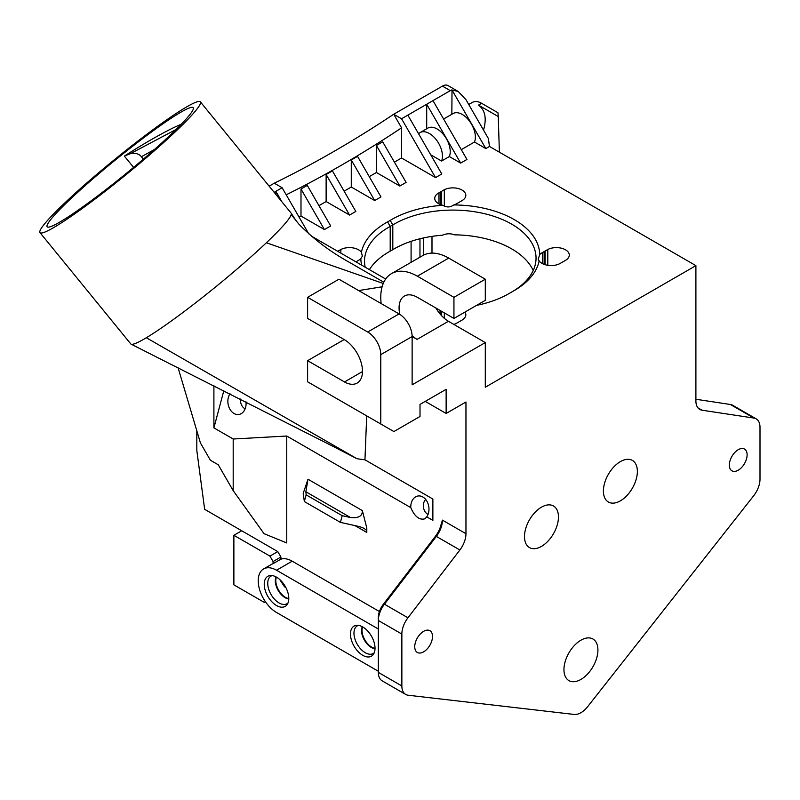 <?xml version="1.0" encoding="UTF-8"?>
<svg xmlns="http://www.w3.org/2000/svg" width="800" height="800" viewBox="0 0 800 800"><rect width="100%" height="100%" fill="white"/><g stroke="black" fill="none" stroke-linecap="round" stroke-linejoin="round"><path stroke-width="1.2" d="M176.07 129.47L130.27 153.74L124.66 155.92C143.05 144.08 159.45 134.62 173.85 127.54L181.39 124.11M167.99 120.36A94.23 8.65 140.8 0 1 193.2 107.68A94.23 8.65 140.8 0 1 125.64 173.94A94.23 8.65 140.8 0 1 47.16 226.8A94.23 8.65 140.8 0 1 87.21 183.82A94.23 8.65 140.8 0 1 167.99 120.36M143.36 159.14L141.4 156.73L154.41 149.53M695.9 399.26L730.39 404.48L753.91 418.06L701.99 410.2A18.48 10.67 120 0 1 699.73 409.41A18.48 10.67 120 0 1 695.9 400.96L695.9 265.64L489.47 146.46L488.39 138.54L465.96 99.69L458.12 91.42L452.01 90.01L485.82 148.57L474.49 142.03A18.48 10.67 -120 0 0 469.43 121.03A18.48 10.67 -120 0 0 453.06 113.56L443.6 119.03M355.96 261.86A12.93 7.47 0 0 0 356.17 261.74L358.56 260.36A12.93 7.47 0 0 0 360.83 258.6A86.84 50.14 0 0 0 361.7 265.17M360.83 258.6L362.36 256.19L361.41 252.28A12.93 7.47 0 0 0 340.85 249.49L340.85 253.13M365.19 267.19A83.14 48 180 0 1 364.52 261.11A83.14 48 180 0 1 390.2 226.42L387.58 221.9A86.84 50.14 0 0 0 361.41 252.28M507.75 294.29A83.14 48 180 0 1 507.74 294.3L510.37 292.78A83.14 48 180 0 1 510.34 292.8A86.84 50.14 0 0 0 511.69 292.04A86.84 50.14 0 0 0 512.98 291.27L510.37 292.78A86.84 50.14 0 0 1 509.07 293.55A86.84 50.14 0 0 1 476.57 305.37M539.73 254.57L538.2 259.21L539.15 260.89A12.93 7.47 0 0 0 559.96 263.55L562.66 262A12.93 7.47 0 0 0 563.1 261.74L565.5 260.36A12.93 7.47 0 0 0 569.3 255.08A12.93 7.47 0 0 0 561.67 248.27A12.93 7.47 0 0 0 547.79 249.49L545.13 251.02A12.93 7.47 0 0 0 544.13 251.6L542.46 252.56A12.93 7.47 0 0 0 539.73 254.57A86.84 50.14 0 0 0 453.76 204.94A12.93 7.47 0 0 0 456.49 203.82L459.19 202.26A12.93 7.47 0 0 0 459.64 202L462.03 200.62A12.93 7.47 0 0 0 465.83 195.34A12.93 7.47 0 0 0 458.2 188.53A12.93 7.47 0 0 0 444.32 189.75L444.32 206.11M512.98 291.27A86.84 50.14 0 0 0 514.3 290.53A86.84 50.14 0 0 0 539.15 260.89M533.23 270.47A83.14 48 0 0 0 454.6 234.84C450.51 233.32 446.44 233.45 442.38 235.22A83.14 48 0 0 0 392.81 249.66A83.14 48 0 0 0 390.2 251.17L390.2 226.42A83.14 48 180 0 1 392.81 224.91A83.14 48 180 0 1 483.86 213.54A83.14 48 180 0 1 536.04 258.09A83.14 48 180 0 1 512.95 291.29M392.81 249.66L392.81 224.91L390.2 220.39A86.84 50.14 0 0 0 387.58 221.9M444.32 189.75L441.66 191.28A12.93 7.47 0 0 0 440.66 191.86L438.99 192.82A12.93 7.47 0 0 0 434.73 198.36A12.93 7.47 0 0 0 442.82 205.28A86.84 50.14 0 0 0 390.2 220.39M442.82 205.28C446.55 207.59 450.2 207.48 453.76 204.94M390.2 251.17A83.14 48 0 0 0 369.41 269.63M438.99 192.82L438.99 203.89M451.85 114.26L452.01 90.01M130.27 153.74C135.3 152.75 139.01 153.74 141.41 156.73M124.57 156.34L133.58 167.39M375.02 648.73A13.75 7.94 60 0 1 361.55 630.6A13.75 7.94 60 0 1 362.3 626.7M375.03 648.37A13.67 7.89 60 0 1 362.02 630.39A13.67 7.89 60 0 1 362.62 626.88M288.79 598.95A13.75 7.94 60 0 1 275.32 580.82A13.75 7.94 60 0 1 276.07 576.92M288.8 598.59A13.67 7.89 60 0 1 275.79 580.6A13.67 7.89 60 0 1 276.39 577.09M358.45 625.37A15.95 9.21 -120 0 0 353.97 633.18A15.95 9.21 -120 0 0 361.66 649.97A15.95 9.21 -120 0 0 374.25 652.73M272.22 575.58A15.95 9.21 -120 0 0 267.74 583.39A15.95 9.21 -120 0 0 275.44 600.19A15.95 9.21 -120 0 0 288.02 602.95M279.79 579.57L284.5 586.81L285.82 587.47M350.46 634.04A17.37 10.03 -120 0 0 359.72 653.13A17.37 10.03 -120 0 0 373.53 654.14A17.37 10.03 -120 0 0 371.43 636.12A17.37 10.03 -120 0 0 356.87 625.29A17.37 10.03 -120 0 0 350.46 634.04M264.24 584.26A17.37 10.03 -120 0 0 273.49 603.34A17.37 10.03 -120 0 0 287.3 604.36A17.37 10.03 -120 0 0 285.2 586.34A17.37 10.03 -120 0 0 270.64 575.5A17.37 10.03 -120 0 0 264.24 584.26M305.88 491.77L350.45 517.5L342.2 515.68L306.14 494.86L305.88 491.77L307.98 479.22L303.21 493.4A7.39 4.27 -60 0 1 303.74 494.29M303.21 493.4L304.35 501.56L306.14 494.86M304.35 501.56L340.41 522.38L359.73 526.66L363.85 528.24L366.26 530.09A7.39 4.27 120 0 1 366.8 532.44L366.8 528.1L366.26 530.09M342.2 515.68L340.41 522.38M230.02 393.77A12.19 9.02 -98.9 0 0 228.35 397.46A12.19 9.02 -98.9 0 0 231.06 410.89A12.19 9.02 -98.9 0 0 241.24 413.64A12.19 9.02 -98.9 0 0 245.99 401.82M245.14 408.82A8.5 6.29 81.1 0 1 240.49 399.05M265.37 601.66L264.19 602.34L233.88 584.84L233.88 535.29L269.94 556.11L273.08 561.54L273.08 563.68A25.87 14.93 -120 0 0 271.42 564.42L263.58 568.95A25.87 14.93 -120 0 0 259.62 589.68A25.87 14.93 -120 0 0 276.52 612.47L378.34 671.26M273.08 561.54L280.92 557.01L280.92 559.16A25.87 14.93 60 0 1 292.19 561.18L276.52 570.23L378.34 629.02M276.52 570.23A25.87 14.93 -120 0 0 263.58 568.95M172.68 115.76A103.47 9.49 -39.2 0 0 83.98 185.44A103.47 9.49 -39.2 0 0 40 232.64A103.47 9.49 -39.2 0 0 126.18 174.59A103.47 9.49 -39.2 0 0 200.36 101.84A103.47 9.49 -39.2 0 0 172.68 115.76M327.7 443.64L357.01 458.74L364.95 459.81L432.87 499.03L432.87 520.38L426.74 516.84A12.19 9.02 -98.9 0 0 428.3 504.48A12.19 9.02 -98.9 0 0 420.51 496.08A12.19 9.02 -98.9 0 0 411.26 503.07A12.19 9.02 -98.9 0 0 410.78 507.62C414.67 516.59 419.38 520.32 424.89 518.81L426.74 516.84M200.36 101.84L291.11 213.1A103.47 9.49 140.8 0 1 291.23 213.28A103.47 9.49 140.8 0 1 291.22 214.59A103.47 9.49 140.8 0 1 281.08 228.05A103.47 9.49 140.8 0 1 266.37 242.76A103.47 9.49 140.8 0 1 264.19 244.82A103.47 9.49 140.8 0 1 146.33 337.74L357.01 458.74M146.33 337.74A103.47 9.49 140.8 0 1 131.08 344.15A103.47 9.49 140.8 0 1 130.76 343.9L40 232.64M223.83 390.66L213.9 427.88L213.9 385.67M428.05 514.42A8.5 6.29 81.1 0 1 423.69 503.03A8.5 6.29 81.1 0 1 425.7 499.47M196.82 430.81L196.82 450.53L204.65 509.31L241.72 530.77L233.88 535.29M411.09 241.34L411.09 262.32M419.97 257.19L419.97 238.76M423.63 237.91L423.63 255.11M730.39 404.48A18.48 10.67 -60 0 1 732.66 405.26L756.17 418.84A18.48 10.67 -60 0 1 760 427.3L760 479.2A18.48 10.67 -60 0 1 753.66 495.79L587.65 706.67A18.48 10.67 -60 0 1 574.21 714.44L408.2 695.24A18.48 10.67 -60 0 1 405.69 694.43A18.48 10.67 -60 0 1 401.86 685.97L378.34 672.39L378.34 620.49A18.48 10.67 -60 0 1 384.44 604.21L436.35 536.41A18.48 10.67 120 0 0 442.44 520.14L439.83 528.63A22.17 12.8 -60 0 1 435.13 536.65L383.22 604.45A14.78 8.53 120 0 0 378.34 617.47L378.34 620.49L401.86 634.07L401.86 685.97M405.69 694.43L382.17 680.85A18.48 10.67 -60 0 1 378.34 672.39M350.45 517.5C358.5 518.39 362.47 516.1 362.37 510.62L366.8 528.1M280.92 559.16L273.08 563.68M241.72 530.77L277.78 551.58L280.92 557.01M277.78 551.58L269.94 556.11M410.78 507.62L286.76 436.02L233.19 439.01L233.19 490.66L218.25 464.78L210.41 460.25L200.44 442.98L178.06 367.68M233.19 490.66L264.05 533.68L286.76 542.95L286.76 436.02M233.19 439.01L213.9 427.88M292.19 561.18L379.41 611.53M362.48 371.56L344.51 381.94A25.87 14.93 60 0 1 344.23 381.78L307.61 360.68L307.61 381.8L393.88 431.56L420.01 416.47L420.01 404.41L446.14 389.32L446.14 413.46L425.23 401.39M307.61 360.68L344.18 339.55L307.61 318.44L307.61 297.32L338.97 279.21L399.07 313.91L367.71 332.02A18.48 10.67 60 0 1 380.78 354.65L380.78 424.04M307.61 297.32L367.71 332.02M344.19 381.8A25.87 14.93 -120 0 0 357.13 383.08A25.87 14.93 -120 0 0 361.09 362.35A25.87 14.93 -120 0 0 344.19 339.56M417.08 339.39L448.43 321.29A25.87 14.93 -120 0 0 448.71 321.46L485.29 342.58L412.13 384.82L412.13 336.54L417.08 339.39A25.87 14.93 -120 0 1 412.11 335.64M381.15 303.57A51.73 29.87 60 0 1 391.49 273.64A51.73 29.87 60 0 1 417.36 276.2L453.94 297.32L453.94 318.44L417.36 297.32A25.87 14.93 -120 0 0 404.42 296.04A25.87 14.93 -120 0 0 399.84 314.38M435.91 308.03A25.87 14.93 -120 0 0 448.71 321.46M453.94 318.44L485.3 300.34L485.3 279.21L453.94 297.32M391.49 273.64L422.85 255.53A51.73 29.87 60 0 1 448.71 258.09L485.3 279.21M358.65 290.58L382.11 286.79M266.37 242.76L383.25 283.47M366.7 415.92L364.95 459.81M291.22 214.59L298.96 224.23C313.64 239.21 330.66 252.03 350 262.68L383.81 282.22M431.99 253.11L431.99 236.38M483.52 130.11C486.85 118.4 485.18 110.07 478.5 105.12L481.64 103.31L497.96 112.74L498.24 116.52L478.5 105.12M468.74 104.51L472.4 102.4A18.48 10.67 60 0 1 481.64 103.31M753.91 418.06A18.48 10.67 -60 0 1 756.17 418.84M401.86 634.07A18.48 10.67 -60 0 1 407.95 617.79L384.44 604.21L383.22 604.45M435.13 536.65L436.35 536.41L459.87 549.99L407.95 617.79M459.87 549.99A18.48 10.67 120 0 0 465.96 533.71L442.44 520.14M446.14 413.46L465.96 402.01L465.96 533.71M380.78 354.65L412.13 336.54A18.48 10.67 -120 0 0 399.07 313.91M597.92 650A24.02 13.87 -60 0 1 587.43 674.18A24.02 13.87 -60 0 1 568.92 680.61A24.02 13.87 -60 0 1 568.92 652.88A24.02 13.87 -60 0 1 592.94 639.01A24.02 13.87 -60 0 1 597.92 650M637.37 471.41A24.02 13.87 -60 0 1 626.89 495.59A24.02 13.87 -60 0 1 608.38 502.02A24.02 13.87 -60 0 1 608.38 474.29A24.02 13.87 -60 0 1 632.4 460.42A24.02 13.87 -60 0 1 637.37 471.41M747.12 454.82A12.56 7.25 -60 0 1 741.63 467.46A12.56 7.25 -60 0 1 731.95 470.83A12.56 7.25 -60 0 1 731.95 456.32A12.56 7.25 -60 0 1 744.51 449.07A12.56 7.25 -60 0 1 747.12 454.82M558.46 516.97A24.02 13.87 -60 0 1 547.97 541.15A24.02 13.87 -60 0 1 529.46 547.58A24.02 13.87 -60 0 1 529.46 519.85A24.02 13.87 -60 0 1 553.48 505.98A24.02 13.87 -60 0 1 558.46 516.97M432.51 636.46A12.56 7.25 -60 0 1 427.03 649.1A12.56 7.25 -60 0 1 417.35 652.47A12.56 7.25 -60 0 1 417.35 637.96A12.56 7.25 -60 0 1 429.91 630.7A12.56 7.25 -60 0 1 432.51 636.46M485.3 342.58L485.29 387.23L695.9 265.64M385.68 279.03L311.25 236.03M275.85 194.39L275.85 191.35L282.12 187.73L274.28 183.2A1090.87 629.82 120 0 0 393.72 114.24L401.56 127.84A1101.96 636.22 120 0 1 286.2 194.8M269.14 186.17L274.28 183.2M281.86 201.75L275.85 191.35L274.16 192.32M458.12 91.42L447.98 85.56A11.09 6.4 120 0 0 442.44 86.11L393.72 114.24L401.56 118.77L407.83 115.14L441.8 173.98L435.53 177.6L401.56 118.77M442.44 86.11L450.28 90.64L407.83 115.14M441.66 204.97L441.66 191.28M440.66 191.86L440.66 204.63M441.13 311.04A12.93 7.47 0 0 0 440.66 311.33L440.66 314.65M441.66 315.75L441.66 311.35M440.66 311.33L438.99 312.61M453.81 324.4A12.93 7.47 0 0 0 456.49 323.29L459.2 321.73A12.93 7.47 0 0 0 459.63 321.48L462.03 320.1A12.93 7.47 0 0 0 465.83 314.81A12.93 7.47 0 0 0 464.94 312.09M444.32 312.89L444.32 318.3M338.19 251.59L338.19 251.02A12.93 7.47 0 0 0 337.68 251.3M340.85 249.49L338.19 251.02M547.79 249.49L547.79 265.31M545.13 264.71L545.13 251.02M544.13 251.6L544.13 264.37M542.46 252.56L542.46 263.63M499.39 152.18L498.24 116.52M282.12 187.73L308.77 233.88M324.41 229.57L300.99 189.01L300.99 216.05L324.41 229.57L330.68 225.95L307.26 185.39L300.99 189.01M349.55 215.06L326.13 174.5L326.13 201.54L349.55 215.06L355.82 211.44L332.41 170.88L326.13 174.5M374.69 200.54L351.28 159.98L351.28 187.02L374.69 200.54L380.97 196.92L357.55 156.36L351.28 159.98M399.84 186.03L376.42 145.47L376.42 172.51L399.84 186.03L406.11 182.41L382.69 141.84L376.42 145.47M299.1 217.14L300.99 216.05M318.97 205.67L326.13 201.54M344.11 191.16L351.28 187.02M369.26 176.64L376.42 172.51M394.4 162.13L401.56 157.99L401.56 127.84M401.56 157.99L435.53 177.6M426.71 128.78L426.71 104.25L460.67 163.09L466.95 159.46L432.98 100.63M430.71 154.77L441.57 161.04A18.48 10.67 -120 0 0 436.5 140.04A18.48 10.67 -120 0 0 420.14 132.57A18.48 10.67 -120 0 0 418.93 133.49L418.93 134.35M441.57 161.04L449.35 156.55A18.48 10.67 -120 0 0 444.28 135.55A18.48 10.67 -120 0 0 427.92 128.08L420.14 132.57M449.35 156.55L460.67 163.09M461.28 149.66L474.49 142.03M450.28 90.64A11.09 6.4 -60 0 1 451.85 89.92M485.82 148.57L489.47 146.46M354.95 525.6L366.8 532.44M362.37 510.62L307.98 479.22M417.36 276.2L448.71 258.09M701.99 410.2L697.92 407.84M329.05 444.35L131.08 344.15M291.23 213.29L296.19 220.97"/></g></svg>
